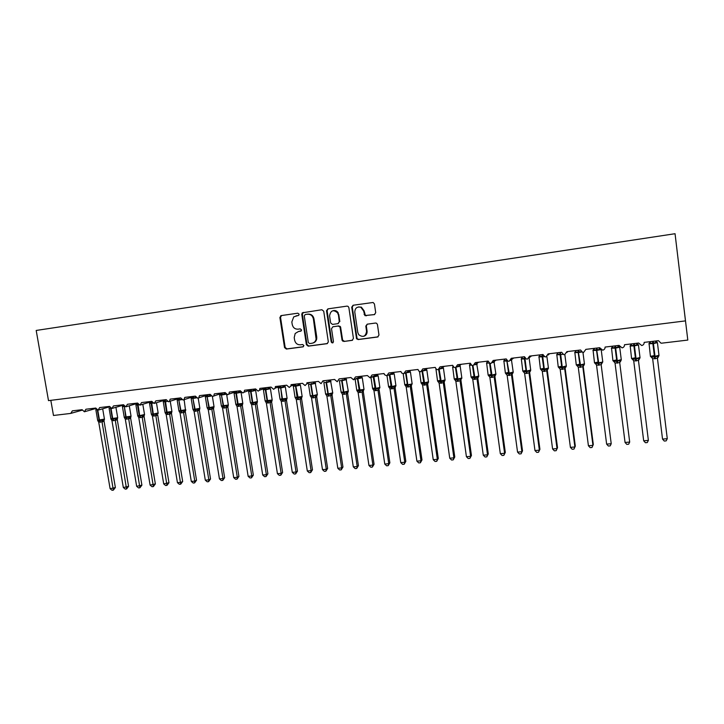 <?xml version="1.0" encoding="UTF-8"?>
<svg xmlns="http://www.w3.org/2000/svg" width="724" height="724" viewBox="0 0 724 724"><rect width="100%" height="100%" fill="white"/><g stroke="black" fill="none" stroke-linecap="round" stroke-linejoin="round"><path stroke-width="1.09" d="M299.121 314.216L297.836 313.193L281.193 315.592L279.889 317.492L284.541 347.592L286.351 349.058L302.976 346.859L303.899 345.538L302.623 344.506L300.46 344.796C297.365 344.877 295.41 343.312 294.614 340.099L294.225 337.583L295.175 333.502L298.433 331.529L301.356 330.723L301.519 329.9L300.234 328.877L298.071 329.176C294.976 329.266 293.021 327.71 292.224 324.488L291.835 321.972L293.736 316.868L298.75 315.302L299.121 314.216M374.308 314.659L375.72 312.696L374.435 303.953L373.122 302.478L353.104 305.247L351.719 307.202L356.57 338.805L358.181 339.565L377.575 337.004L378.978 335.058L377.448 324.533L376.625 323.275L375.539 323.04L367.195 324.18L365.81 326.126L366.57 331.321C365.683 336.56 363.077 337.701 358.751 334.75L357.801 332.506L354.796 312.162C354.977 308.08 357.004 306.451 360.851 307.275L363.575 310.922L364.896 315.592L374.625 314.578M685.528 321.248L675.049 233.716L36.2 330.452L48.499 400.634L685.501 320.886L687.8 340.072L661.808 343.158L660.958 343.149L658.469 340.669L644.161 342.38C644.215 344.036 643.41 345.086 641.745 345.538L638.631 343.04L624.495 344.733C624.55 346.38 623.753 347.42 622.115 347.873L619.038 345.393L605.074 347.067C605.128 348.697 604.341 349.728 602.721 350.181L599.671 347.71L585.87 349.366L583.562 352.461L582.711 352.38L580.539 350L566.901 351.638L564.62 354.706L563.715 354.615L561.625 352.262L548.149 353.882L545.896 356.932L544.928 356.814L542.937 354.507L529.615 356.099L527.398 359.131L526.339 358.986L524.457 356.715L511.289 358.289L509.108 361.303L507.967 361.122L506.203 358.905L493.18 360.462L491.035 363.457L489.786 363.222L488.148 361.068L475.279 362.606L473.161 365.584L471.795 365.285L470.31 363.204L457.586 364.724L455.496 367.683L453.984 367.303L452.663 365.312L440.083 366.824L438.029 369.756L436.355 369.267L435.224 367.403L422.78 368.896L420.753 371.81L418.897 371.159L417.974 369.466L405.675 370.941L403.675 373.837L401.612 372.978L400.915 371.512L388.761 372.969L386.779 375.847L384.516 374.697L384.055 373.53L372.027 374.969L370.082 377.838L367.376 375.53L355.475 376.951L353.556 379.801L350.878 377.503L339.113 378.914L337.221 381.738L334.56 379.457L322.922 380.851L321.058 383.666L318.424 381.394L306.913 382.77L306.876 383.738L305.066 385.566L302.46 383.304L291.066 384.661L290.93 386.001L289.256 387.44L286.659 385.195L275.392 386.544L275.129 388.164L273.609 389.304L271.038 387.069L259.889 388.399L259.5 390.227L258.124 391.141L255.581 388.915L244.549 390.236L244.042 392.227L242.802 392.969L240.287 390.743L229.372 392.055L228.757 394.155L227.653 394.77L225.146 392.562L214.349 393.856L213.652 396.046L212.657 396.553L210.168 394.354L199.489 395.63L198.711 397.883L197.815 398.318L195.353 396.128L184.774 397.395L183.932 399.693L183.127 400.064L180.683 397.883L170.212 399.141L169.326 401.476L168.583 401.784L166.167 399.621L155.805 400.861L154.203 403.494L151.796 401.34L141.542 402.571L139.958 405.196L137.578 403.051L127.424 404.264L125.858 406.87L123.496 404.734L113.451 405.938L111.912 408.526L109.568 406.399L99.622 407.594L98.093 410.164L95.767 408.055L85.921 409.232L84.418 411.793L82.111 409.684L72.364 410.852L70.744 413.422L53.476 415.476L50.825 400.345M323.728 311.211L321.863 309.736L302.279 312.822L301.763 314.361L306.388 344.696L308.225 346.163L326.977 343.692L328.343 341.954L323.728 311.211M327.882 308.877L346.986 306.125L348.09 306.379L348.868 307.609L353.439 338.452L352.063 340.371L343.873 341.457L342.072 340.289L340.027 327.112L338.271 326.044L332.868 326.786L331.52 328.714L333.456 341.619C332.931 343.248 332.18 343.348 331.203 341.918L326.533 310.813L327.882 308.877M340.298 327.492L340.126 326.325M687.8 340.072L675.049 233.716M342.696 341.149L342.552 340.144M354.488 379.403L362 376.172M371.077 377.385L378.136 374.236M387.856 375.349L394.444 372.29M404.834 373.276L410.933 370.308M422.011 371.168L427.603 368.317M439.377 369.032L444.455 366.299M456.962 366.842L461.487 364.253M474.754 364.615L478.718 362.19M492.754 362.326L496.139 360.109M510.972 359.982L513.75 358M529.398 357.566L531.57 355.864M548.041 355.059L549.579 353.71M566.883 352.452L567.806 351.529M342.651 341.113L342.506 340.153M340.606 327.411L340.524 326.859M298.46 315.483L296.143 315.845M298.27 331.556L300.931 331.121M281.536 315.537L280.532 317.365L285.166 347.42L286.976 348.887L303.383 346.715M303.401 312.397L302.37 314.234L306.985 344.524L308.813 346L327.483 343.529M305.184 314.56L304.261 315.899L308.315 342.552L309.601 343.583L311.899 343.276C314.126 342.859 315.537 341.484 316.117 339.167L313.392 318.931C312.578 315.682 310.614 314.116 307.483 314.234L305.673 314.46M312.858 343.049C314.895 342.515 316.171 341.167 316.696 339.013L316.741 337.04L316.153 337.203M305.79 314.442L308.08 314.107C311.202 313.999 313.166 315.564 313.981 318.804L316.741 337.04M352.579 340.217L343.873 341.457M333.103 326.732L338.823 325.909L340.579 326.967L342.624 340.126L344.416 341.294M328.162 308.831L327.103 310.696L331.764 341.755L332.94 342.805M338.217 314.596L337.637 312.913C333.375 309.32 330.687 310.288 329.583 315.818L330.651 322.949L332.515 324.406L337.918 323.655L339.275 321.728L338.189 312.795C336.977 310.922 335.33 310.198 333.248 310.632M338.226 323.583L339.275 321.728M338.769 314.478L339.827 321.592M358.489 306.94L361.376 307.157L364.091 310.804L365.412 315.474L374.706 314.551M363.792 336.271C366.154 335.483 367.249 333.782 367.077 331.176L366.57 331.321M367.267 324.171L366.317 325.981L367.077 331.176M353.339 305.211L352.253 307.094L357.095 338.642L358.697 339.402L378.1 336.841M97.885 420.87L104.337 419.866M115.378 487.542L113.342 490.166L102.021 421.821L98.726 422.192L110.111 488.709L115.378 487.542L104.057 421.25L102.03 421.884M104.048 421.259L104.012 420.354L104.057 421.25M102.021 421.821L101.939 420.056M98.726 422.192L97.686 420.544M113.342 490.166L112.03 490.284L110.111 488.709M111.116 419.35L117.569 418.345M128.582 486.356L126.555 488.99L115.279 420.3L111.958 420.68L123.324 487.524L128.582 486.356L117.279 419.73L115.306 420.373L116.075 418.816M109.098 408.318L110.872 418.716L117.695 417.748L117.026 418.635L117.279 419.73L117.469 418.436M115.279 420.3L115.207 418.526M111.958 420.68L110.917 419.015M126.555 488.99L125.234 489.107L123.324 487.524M124.483 417.829L130.935 416.807M141.904 485.152L139.904 487.795L128.673 418.771L125.306 419.151L136.655 486.32L141.904 485.152L130.628 418.201L128.7 418.843L129.469 417.277M122.456 406.725L124.22 417.178L131.053 416.209L130.374 417.105L130.628 418.201L130.827 416.906M123.985 405.883L122.428 406.571L122.6 405.938M122.763 405.467L122.428 406.571L123.958 406.626L124.021 405.938M128.673 418.771L128.61 416.979M125.306 419.151L124.275 417.486M139.904 487.795L138.565 487.913L136.655 486.32M137.967 416.282L144.42 415.25M155.361 483.94L153.37 486.591L142.203 417.286L138.791 417.612L150.112 485.116L155.361 483.94L144.112 416.662L142.221 417.296L142.99 415.721M144.094 416.671L144.049 415.866L144.112 416.662M135.931 405.123L137.696 415.612L139.669 415.657L137.985 404.218L135.922 404.969L136.094 404.309M136.266 403.811L135.922 404.969L137.47 405.015L137.786 403.739M142.185 417.223L142.139 415.422M138.791 417.612L137.759 415.929M153.37 486.591L152.022 486.718L150.112 485.116M151.597 414.725L158.049 413.685M168.954 482.718L166.982 485.379L155.841 415.657L152.411 416.056L163.705 483.894L168.954 482.718L157.723 415.096L155.85 415.73M149.542 403.494L151.307 414.047L153.325 414.083L151.633 402.589L149.542 403.34L149.723 402.671M149.895 402.146L149.542 403.34M155.841 415.657L155.796 413.857M152.411 416.056L151.379 414.363M166.982 485.379L165.615 485.505L163.705 483.894M165.353 413.151L171.805 412.101M182.674 481.487L180.719 484.157L169.624 414.083L166.167 414.481L177.434 482.664L180.891 482.356L182.674 481.487L171.47 413.522L169.633 414.146M163.289 401.856L165.045 412.454L171.932 411.513L171.235 412.418L171.47 413.522L171.66 412.246M168.14 414.481L167.108 412.49L165.425 400.942L163.298 401.702L163.479 401.006M163.66 400.49L163.298 401.684M169.624 414.083L169.597 412.264M166.167 414.481L165.126 412.78M180.719 484.157L179.335 484.284L177.434 482.664M179.244 411.558L185.706 410.508M196.53 480.238L194.584 482.917L194.783 481.107L183.552 412.49L180.05 412.888L191.299 481.415L194.783 481.107L196.53 480.238L185.353 411.929L183.579 412.562L184.358 410.97M185.335 411.947L185.272 411.268L185.353 411.929M181.353 399.286L177.19 400.046L177.38 399.331M177.543 398.87L177.19 400.046M183.552 412.49L183.525 410.662M180.05 412.888L179.018 411.178M194.584 482.917L193.199 483.044L191.299 481.415M193.272 409.947L199.733 408.888L199.362 410.345L194.077 411.286L205.299 480.157L208.82 479.84L197.625 410.951M210.521 478.98L208.593 481.668L208.82 479.84L210.521 478.98L199.163 409.223L199.824 408.128M195.969 397.476L191.227 398.381L191.426 397.639M195.779 397.838L195.299 396.408M191.561 397.232L191.227 398.381M199.616 408.933L199.39 409.657M197.607 410.879L197.598 409.042M194.077 411.286L193.046 409.567M208.593 481.668L207.191 481.795L205.299 480.157M207.453 408.336L213.906 407.259L213.517 408.716L208.25 409.657L219.435 478.89L222.992 478.573L211.824 409.322M224.648 477.704L222.748 480.41L222.992 478.573L224.648 477.704L213.399 408.146L213.996 406.49M210.621 395.476L209.996 396.146L207.607 395.91L205.399 396.689L205.598 395.928M209.996 396.146L209.507 394.707M205.725 395.576L205.399 396.689M213.77 407.322L213.544 408.083M211.815 409.25L211.815 407.404M208.25 409.657L207.218 407.938M222.748 480.41L221.327 480.537L219.435 478.89M221.77 406.698L228.268 405.422M238.92 476.419L237.038 479.134L237.309 477.288L226.16 407.612L222.558 408.019L233.716 477.605L237.309 477.288L238.92 476.419L227.834 407.069L226.169 407.684M228.06 405.702L227.834 407.069L228.223 405.612M219.653 395.132L221.381 405.938L228.35 405.033L227.834 406.499M223.852 392.716L225.01 393.747L224.359 394.426L221.526 394.245L219.716 394.987L219.924 394.2M224.359 394.426L223.861 392.996M220.024 393.901L219.716 394.987M226.16 407.612L226.169 405.757M222.558 408.019L221.526 406.291M237.038 479.134L235.608 479.261L233.716 477.605M236.241 405.051L235.979 404.626L238.431 404.96L242.721 403.784M253.337 475.125L251.472 477.849L251.771 475.985L240.649 405.956L237.01 406.372L248.142 476.311L251.771 475.985L253.337 475.125L242.278 405.413L240.658 406.019M234.096 393.413L235.825 404.273L242.812 403.377L242.278 405.413M242.495 404.073L242.196 404.942L242.685 403.947M240.314 391.702L238.866 392.707L236.006 392.517L234.169 393.259L234.187 392.652M238.866 392.707L238.359 391.259M234.476 392.2L234.169 393.259M240.649 405.956L240.676 404.083M237.01 406.372L235.979 404.626M251.472 477.849L250.024 477.976L248.142 476.311M255.21 389.774L254.685 389.05L255.337 389.847L253.518 390.96L251.083 390.725L251.02 391.503L248.658 391.494L248.966 390.797M250.857 403.395L250.585 402.942L252.622 403.331L257.319 402.128M267.898 473.813L266.052 476.546L266.369 474.673L255.301 404.345L251.608 404.698L262.703 475.007L266.369 474.673L267.898 473.813L256.866 403.739L255.31 404.354L256.115 402.716M257.074 402.444L256.866 403.739M251.282 389.684L251.083 390.725L248.775 391.521L248.784 390.906M253.518 390.96L253.002 389.503M249.083 390.453L248.775 391.521M255.282 404.273L255.328 402.399M251.608 404.698L250.585 402.942M266.052 476.546L264.586 476.682L262.703 475.007M269.364 387.268L270.097 388.082L268.323 389.195L265.871 388.96L265.817 389.738L263.391 389.738M265.618 401.711L265.337 401.241L267.4 401.63L272.07 400.453M282.604 472.482L280.776 475.234L281.129 473.351L270.07 402.58L266.36 403.006L277.428 473.686L281.129 473.351L282.604 472.482L271.609 402.046L270.079 402.653M271.799 400.788L271.609 402.046L272.043 400.571M263.427 389.91L265.138 400.879L272.179 400.001L271.591 401.657M266.061 387.874L265.871 388.96L263.536 389.765L263.527 389.15M268.323 389.195L267.799 387.738M263.844 388.67L263.536 389.765M270.07 402.58L270.124 400.698M266.36 403.006L265.337 401.241M280.776 475.234L279.301 475.369L277.428 473.686M284.224 385.485L285.012 386.299L283.283 387.412L280.812 387.177L280.758 387.964L278.288 387.955M280.532 400.019L280.233 399.53L282.333 399.919L286.966 398.761M297.455 471.152L295.654 473.912L296.035 472.012L285.012 400.87L281.265 401.304L292.288 472.347L296.035 472.012L297.455 471.152L286.496 400.345L285.039 400.951L285.844 399.304M286.677 399.105L286.496 400.345M278.315 388.136L280.025 399.159L287.093 398.291L286.252 400.146L286.731 399.069M280.812 387.177L278.441 387.992L278.414 387.367M283.283 387.412L282.74 385.946M285.012 400.87L285.075 398.969M281.265 401.304L280.233 399.53M295.654 473.912L294.161 474.039L292.288 472.347M299.284 383.684L300.08 384.507L298.397 385.611L295.908 385.376L295.863 386.163L293.329 386.163M312.469 469.795L310.687 472.573L311.085 470.663L300.107 399.15L296.315 399.585L307.311 470.998L311.085 470.663L312.469 469.795L301.546 398.616L300.116 399.223M295.6 398.309L295.292 397.793L297.419 398.182L300.179 397.232L301.709 397.395L301.546 398.616M293.356 386.344L295.057 397.422L302.161 396.553L301.256 398.526L301.754 397.376M295.908 385.376L293.501 386.191M298.397 385.611L297.845 384.136M300.107 399.15L300.179 397.232M296.315 399.585L295.292 397.793M310.687 472.573L309.175 472.7L307.311 470.998M314.488 381.865L315.302 382.688L313.664 383.792L311.166 383.557L311.112 384.344L308.524 384.344M327.628 468.428L325.872 471.215L326.298 469.297L315.356 397.404L311.528 397.838L322.479 469.641L326.298 469.297L327.628 468.428L316.741 396.879L315.365 397.476M310.831 396.58L310.506 396.046L312.659 396.435L310.659 384.399L311.166 383.557M313.248 397.883L312.659 396.435L315.447 395.476L316.949 395.648L316.696 396.716L316.886 395.729M313.664 383.792L313.103 382.317M315.356 397.404L315.447 395.476M311.528 397.838L310.506 396.046M325.872 471.215L324.343 471.351L322.479 469.641M330.678 380.851L329.094 381.955L326.569 381.72L326.533 382.507L323.872 382.507M342.95 467.052L341.212 469.849L341.674 467.912L330.768 395.639L326.904 396.155L337.809 468.265L341.674 467.912L342.95 467.052L332.099 395.114L330.787 395.72L331.61 394.037L332.343 393.874M332.235 394.001L332.099 395.114L332.307 393.892M326.216 394.833L325.872 394.272L328.053 394.661L326.072 382.571L326.569 381.72M328.633 396.128L328.053 394.661L330.868 393.702L331.61 394.037M329.094 381.955L328.524 380.471M330.768 395.639L330.868 393.702M326.895 396.082L325.872 394.272M341.212 469.849L339.674 469.985L337.809 468.265M346.226 378.996L344.678 380.1L342.144 379.856L342.108 380.661L339.384 380.652M358.425 465.659L356.715 468.464L357.204 466.518L346.334 393.856L342.434 394.381L353.303 466.871L357.204 466.518L358.425 465.659L347.62 393.34L346.353 393.937L347.9 392.091M347.746 392.245L347.62 393.34L347.828 392.118M341.764 393.069L341.402 392.489L343.619 392.87L341.637 380.715L342.144 379.856M344.181 394.345L343.619 392.87L346.452 391.91L347.185 392.254M344.678 380.1L344.099 378.607M346.334 393.856L346.452 391.91M342.425 394.299L341.402 392.489M356.715 468.464L355.158 468.609L353.303 466.871M361.213 376.507L361.909 377.104L360.434 378.218L357.882 377.982L357.855 378.779L355.439 378.987M374.064 464.247L372.38 467.071L372.896 465.116L362.072 392.055L358.127 392.58L368.95 465.469L372.896 465.116L374.064 464.247L363.294 391.539L362.091 392.137L363.62 390.281M363.412 390.48L363.294 391.539L363.511 390.327M358.995 389.729L356.769 390.281L357.149 391.105L359.348 391.069L357.375 378.154M359.891 392.553L359.348 391.069L362.199 390.091L362.923 390.444M360.434 378.218L359.964 377.05M355.113 379.132L356.769 390.281L364.018 389.449L362.19 392.082L362.199 390.091M358.118 392.508L357.104 390.679M372.38 467.071L370.806 467.206L368.95 465.469M377.123 374.688L377.783 375.213L376.362 376.326L374.851 375.982M389.865 462.826L388.2 465.659L388.752 463.686L377.973 390.236L373.973 390.688L384.77 464.048L388.752 463.686L389.865 462.826L379.141 389.729L377.991 390.317L378.109 388.263L379.503 388.453M374.896 387.883L372.607 388.453L372.996 389.286L375.24 389.241L373.285 376.942L371.756 377.086M375.765 390.734L375.24 389.241L378.109 388.263M376.362 376.326L375.91 375.231M377.973 390.236L378.824 388.616M373.973 390.688L372.96 388.86M388.2 465.659L386.616 465.804L384.77 464.048M393.838 373.303L392.453 374.408L391.141 374.064M405.838 461.387L404.2 464.229L404.779 462.247L394.037 388.399L390.001 388.86L400.752 462.609L404.779 462.247L405.838 461.387L395.159 387.892L394.046 388.471M395.259 386.887L395.159 387.892M390.96 386.028L388.607 386.598L389.005 387.44L391.295 387.394L389.358 375.032L388.308 375.141M391.811 388.897L391.295 387.394L395.557 386.607M392.453 374.408L392.037 373.403M394.037 388.399L394.2 386.408M390.001 388.86L388.987 387.014M404.2 464.229L402.598 464.374L400.752 462.609M409.503 371.005L410.037 371.358L408.716 372.471L408.345 371.575M421.974 459.939L420.363 462.79L420.97 460.79L410.282 386.535L406.2 387.005L416.906 461.161L420.97 460.79L421.974 459.939L411.341 386.037L410.3 386.616L412.119 383.693M411.431 385.068L411.341 386.037M405.241 385.557L407.531 385.53L405.612 373.095L405.078 373.159M408.037 387.041L407.531 385.53L410.454 384.544L411.151 384.897M410.282 386.535L411.784 384.743M410.264 386.173L410.454 384.544M406.2 387.005L405.196 385.15M420.363 462.79L418.743 462.935L416.906 461.161M425.983 369.14L426.427 369.403L425.16 370.507L424.834 369.729M438.292 458.464L436.699 461.333L437.341 459.324L426.698 384.661L422.581 385.132L433.233 459.695L437.341 459.324L438.292 458.464L427.703 384.163L426.708 384.734M427.848 382.978L427.703 384.163L427.938 382.96M423.621 382.245L421.115 382.842L421.549 383.702L423.938 383.648L422.038 371.159M424.427 385.168L423.938 383.648L428.192 382.851M426.698 384.661L426.889 382.652M422.581 385.132L421.567 383.258M436.699 461.333L435.061 461.478L433.233 459.695M442.672 367.258L441.776 368.525M454.772 456.98L453.215 459.858L453.894 457.839L443.296 382.761L439.124 383.231L449.74 458.211L453.894 457.839L454.772 456.98L444.237 382.272L443.305 382.833M444.382 381.105L444.237 382.272L444.473 381.059M440.21 380.326L437.631 380.933L438.083 381.801L440.527 381.738L438.681 369.539M440.997 383.277L440.527 381.738L444.771 380.951M443.296 382.761L443.495 380.733M439.124 383.231L438.12 381.358M453.215 459.858L451.559 460.012L449.74 458.211M459.568 365.358L458.573 366.525M471.442 455.487L469.903 458.373L470.618 456.337L460.075 380.833L455.867 381.394L466.419 456.717L470.618 456.337L471.442 455.487L460.953 380.353L460.093 380.924L460.944 379.168L460.944 380.372L461.088 379.213M456.98 378.381L454.328 378.996L454.79 379.883L457.297 379.81L455.487 367.683M457.749 381.358L457.297 379.81L460.292 378.806L460.944 379.168M453.134 367.177L453.079 366.425M460.075 380.833L460.292 378.806M455.858 381.322L454.853 379.43M469.903 458.373L468.229 458.527L466.419 456.717M488.284 453.966L486.781 456.871L487.524 454.817L477.035 378.896L472.772 379.385L483.279 455.197L487.524 454.817L488.284 453.966L477.849 378.417L477.044 378.978M477.976 377.294L477.849 378.417L478.102 377.204M473.939 376.426L471.206 377.05L471.686 377.937L474.238 377.865L472.428 365.52M474.682 379.421L474.238 377.865L478.474 377.077M469.831 364.525L470.437 363.747L470.066 365.158L470.347 364.082M475.849 363.946L475.559 364.507M477.035 378.896L477.27 376.851M472.772 379.385L471.767 377.485M486.781 456.871L485.089 457.025L483.279 455.197M505.307 452.437L503.832 455.351L504.61 453.287L494.175 376.933L489.867 377.43L500.32 453.667L504.61 453.287L505.307 452.437L494.935 376.462L494.193 377.014L494.447 375.901L495.596 375.104M495.044 375.367L494.935 376.462L495.198 375.24M491.089 374.444L488.266 375.077L488.772 375.973L488.872 375.512L491.379 375.901L489.533 363.104L486.501 363.122M491.795 377.466L491.379 375.901L494.429 374.878L495.062 375.249M487.623 361.131L487.171 363.122L486.917 362.489L487.469 362.009M494.175 376.933L494.429 374.878M489.867 377.43L488.872 375.512M503.832 455.351L502.121 455.505L500.32 453.667M522.52 450.88L521.081 453.812L521.895 451.731L511.515 374.951L507.162 375.448L517.551 452.12L521.895 451.731L522.52 450.88L512.203 374.48L511.524 375.032M512.339 373.294L512.203 374.48L512.483 373.249M508.42 372.435L505.515 373.077L506.04 373.991L506.166 373.521L508.71 373.91L506.881 361.041L503.741 361.068M509.108 375.484L508.71 373.91L512.918 373.113M506.755 360.217L504.474 361.059L504.773 359.918M504.918 359.059L504.474 361.059M511.515 374.951L511.778 372.878M507.162 375.448L506.166 373.521M521.081 453.812L519.352 453.966L517.551 452.12M539.923 449.314L538.511 452.256L539.362 450.165L529.045 372.941L524.638 373.448L534.973 450.554L539.362 450.165L539.923 449.314L529.66 372.48L529.054 373.032L530.43 371.095M529.787 371.349L529.66 372.48L529.959 371.24M525.95 370.407L522.954 371.068L523.497 371.982L523.642 371.512L526.221 371.892L524.411 358.95L521.18 358.986M526.61 373.484L526.221 371.892L529.325 370.86L529.932 371.24M521.352 359.131L522.809 371.15L526.574 371.113L524.909 358.054L521.968 358.977L521.941 357.991M522.411 356.959L521.968 358.977M529.045 372.941L529.325 370.86M524.638 373.448L523.642 371.512M538.511 452.256L536.765 452.409L534.973 450.554M557.525 447.731L556.141 450.681L557.028 448.581L546.765 370.914L542.312 371.421L552.593 448.98L557.028 448.581L557.525 447.731L547.317 370.462L546.774 370.996M547.425 369.394L547.317 370.462M543.67 368.362L540.593 369.023L541.163 369.955L541.326 369.475L543.941 369.855L542.149 356.841L538.81 356.887M544.303 371.457L543.941 369.855L548.131 369.059M539 357.023L540.439 369.113L544.312 369.068L542.638 355.937L539.651 356.869L539.344 356.235L539.977 355.638M540.104 354.841L539.651 356.869M546.765 370.914L547.072 368.815M542.312 371.421L541.326 369.475M556.141 450.681L554.376 450.844L552.593 448.98M575.318 446.129L573.969 449.097L574.892 446.97L564.693 368.86L560.186 369.376L570.403 447.378L574.892 446.97L575.318 446.129L565.173 368.416L564.702 368.941M565.254 367.421L565.173 368.416M561.598 366.29L558.421 366.968L559.009 367.901L559.199 367.421L561.851 367.801L560.077 354.706L556.647 354.76M562.204 369.412L561.851 367.801L566.041 367.005M556.837 354.896L558.258 367.059L562.24 367.005L560.575 353.801L557.543 354.742L557.408 353.755M557.987 352.706L557.543 354.742M564.693 368.86L565.01 366.751M560.186 369.376L559.199 367.421M573.969 449.097L572.177 449.26L570.403 447.378M588.413 445.758L590.178 447.649L591.988 447.486L592.947 445.351L582.82 366.787L578.268 367.312L588.413 445.758L592.947 445.351L593.309 444.509L583.227 366.344L582.829 366.878L584.141 364.923M579.725 364.199L576.449 364.878L577.073 365.819L577.281 365.339L579.969 365.72L578.214 352.552L574.675 352.615M580.304 367.339L579.969 365.72L583.155 364.661L583.725 365.059M581.508 351.882L578.711 351.629L575.634 352.579L575.77 351.466M576.078 350.534L575.634 352.579M582.82 366.787L583.155 364.661M578.268 367.312L577.281 365.339M606.631 444.12L608.386 446.029L610.214 445.866L611.219 443.712L601.155 364.688L596.549 365.213L606.631 444.12L611.219 443.712L601.164 364.778L602.748 361.774M598.051 362.081L594.676 362.769L595.336 363.719L595.562 363.231L598.296 363.611L596.558 350.362L592.911 350.443M598.603 365.249L598.296 363.611L601.508 362.552L602.06 362.95M600.205 349.022L599.87 349.692L596.495 349.511L593.924 350.407L593.544 349.764L594.142 349.149M599.87 349.692L599.038 347.782M594.368 348.344L593.924 350.407M601.155 364.688L601.508 362.552M596.549 365.213L595.562 363.231M619.029 346.407L618.441 347.484L615.599 347.23L615.671 348.09L611.355 348.244M625.056 442.473L626.803 444.382L628.649 444.219L629.69 442.056L619.699 362.57L615.038 363.104L625.056 442.473L629.69 442.056L619.708 362.652L620.975 360.688M616.595 359.937L613.11 360.642L613.798 361.602L614.061 361.104L616.83 361.484L615.038 347.294L612.432 348.199L612.024 347.556L612.576 346.941M617.12 363.131L616.83 361.484L620.07 360.416L620.604 360.814M618.441 347.484L617.59 345.565M612.875 346.126L612.432 348.199M619.699 362.57L620.07 360.416M615.038 363.104L614.061 361.104M637.744 344.172L637.229 345.248L634.369 344.995L634.45 345.855L630.007 346.018M643.681 440.798L645.419 442.726L647.292 442.554L648.378 440.373L638.45 360.416L633.735 360.959L643.681 440.798L648.378 440.373L638.459 360.507L639.717 358.534M635.355 357.774L631.762 358.489L632.486 359.448L632.767 358.95L635.572 359.33L633.799 345.058L631.147 345.972L631.165 344.76M635.844 360.986L635.572 359.33L638.849 358.253L639.364 358.661M637.229 345.248L636.36 343.312M630.722 345.321L631.59 343.891L631.147 345.972M638.45 360.416L638.849 358.253M633.735 360.959L632.767 358.95M656.677 341.909L656.234 342.977L653.356 342.724L653.437 343.592L648.876 343.773M662.532 439.106L664.261 441.043L666.152 440.88L667.275 438.681L657.428 358.244L652.659 358.796L662.532 439.106L667.275 438.681L657.437 358.335L658.668 356.353M654.333 355.584L650.623 356.308L651.383 357.276L651.691 356.769L654.541 357.149L652.776 342.796L650.08 343.71L649.98 342.552M654.786 358.823L654.541 357.149L657.835 356.063L658.342 356.479M656.234 342.977L655.437 341.348M649.636 343.067L650.523 341.619L650.08 343.71M657.428 358.244L657.835 356.063M652.659 358.796L651.691 356.769M296.65 315.745L296.035 315.872M299.039 331.384L298.433 331.529M286.976 348.887L286.351 349.058M285.166 347.42L284.541 347.592M280.532 317.365L279.889 317.492M308.813 346L308.225 346.163M306.985 344.524L306.388 344.696M302.37 314.234L301.763 314.361M313.981 318.804L313.392 318.931M308.08 314.107L307.483 314.234M352.561 340.226L352.063 340.371M342.543 339.809L342 339.972M340.696 327.393L340.144 327.529M338.823 325.909L338.271 326.044M333.429 326.651L332.868 326.786M331.764 341.755L331.203 341.918M327.103 310.696L326.533 310.813M366.48 315.7L365.973 315.818M364.588 314.207L364.072 314.325M364.091 310.804L363.575 310.922M366.317 325.981L365.81 326.126M378.073 336.841L377.575 337.004M358.697 339.402L358.181 339.565M356.814 337.909L356.289 338.072M352.253 307.094L351.719 307.202M95.876 409.893L97.65 420.246L104.437 419.106M100.211 422.255L99.107 420.318L97.351 410.046M96.925 409.838L95.849 409.675M100.609 422.21L99.505 420.273L97.776 410.155M102.681 408.798L104.464 419.268L103.794 420.155L104.247 419.947M102.048 421.893L102.817 420.345M115.921 407.295L117.668 417.585M113.451 420.734L112.365 418.798L110.564 408.218L109.08 408.128M113.858 420.689L112.763 418.753L110.998 408.345M129.297 405.784L131.026 416.047M126.827 419.205L125.75 417.259L124.356 406.58L126.148 417.205L127.225 419.16M140.737 417.621L139.669 415.657L144.519 414.49M140.329 417.667L139.261 415.703L137.47 405.015L138.746 404.852M142.809 404.264L144.547 414.662L143.859 415.558L144.302 415.368M154.366 416.056L153.325 414.083L158.14 412.924M153.959 416.101L152.909 414.128L151.126 403.395L149.524 403.34L149.66 402.834M152.954 403.141L151.126 403.395L151.488 401.603M151.633 402.589L151.886 401.72M156.447 402.734L158.167 413.096L157.479 414.001L157.913 413.811M155.868 415.73L156.646 414.155M170.231 401.187L171.896 411.341M167.724 414.526L166.692 412.544L164.909 401.748L163.262 401.702L163.425 401.159M167.298 401.413L164.909 401.748L165.262 399.983M165.425 400.942L165.678 399.856M169.651 414.155L170.439 412.571M177.172 400.2L178.918 410.852L185.797 409.739M181.624 412.942L180.611 410.942L178.837 400.091L177.145 400.046L177.335 399.467M182.05 412.888L181.036 410.888L178.837 400.091L179.172 398.354M181.778 399.657L179.253 400.046L179.588 398.218M184.14 399.63L185.543 410.662M191.19 398.526L192.937 409.232L194.675 409.322L199.86 408.309L198.213 398.191M195.67 411.332L194.675 409.322L192.901 398.417L191.163 398.372L191.38 397.766M196.095 411.286L195.091 409.268L192.901 398.417L193.218 396.698M196.403 397.874L193.317 398.372L193.643 396.562M197.634 410.951L198.421 409.35M205.354 396.843L207.091 407.594L208.865 407.684L214.032 406.68L212.394 396.544M209.851 409.712L208.865 407.684L207.1 396.734L205.326 396.68L205.562 396.046M210.277 409.666L209.299 407.639L207.1 396.734L207.408 395.023M211.173 396.064L207.526 396.68L207.833 394.888M210.594 395.431L209.498 394.435M211.842 409.332L212.63 407.721M226.675 394.589L228.313 404.843M224.178 408.074L223.209 406.037L221.444 395.023L219.625 394.969L219.888 394.308M224.612 408.028L223.644 405.983L221.444 395.023L221.734 393.331M226.078 394.218L221.879 394.969L222.168 393.177M226.187 407.684L226.983 406.074M241.101 392.308L235.934 393.295L234.069 393.241L234.35 392.562M241.056 392.263L242.775 403.178M238.648 406.417L237.698 404.363L235.934 393.295L236.214 391.603M239.083 406.372L238.133 404.318L236.377 393.241L236.657 391.449M240.495 391.458L239.97 390.788M239.508 392.019L238.341 390.978M242.268 405.422L242.268 404.897M240.676 406.028L241.472 404.399M255.472 390.408L251.02 391.503L252.776 402.635L257.391 401.494M248.685 391.675L250.404 402.58L252.332 402.68L250.576 391.557L250.839 389.838M253.264 404.743L252.332 402.68L253.708 404.698M254.151 390.263L252.984 389.222M256.857 403.757L257.292 402.263M270.414 388.661L265.817 389.738L267.563 400.933L268.477 403.006M269.346 387.322L270.441 388.833L272.152 399.802M268.034 403.06L267.12 400.978L265.364 389.793L265.618 388.037M268.948 388.498L267.78 387.458M270.097 402.662L270.903 401.024M285.328 386.878L280.758 387.964L282.505 399.214L283.401 401.304M284.188 385.494L285.356 387.059L287.057 398.082M282.948 401.349L282.052 399.259L280.541 386.173M283.899 386.716L282.722 385.666M300.397 385.087L295.863 386.163L298.469 399.576M299.184 383.693L300.424 385.277L302.125 396.345M298.017 399.63L297.139 397.521L295.455 385.43M299.003 384.915L297.826 383.856M300.125 399.223L300.94 397.567M315.628 383.277L311.112 384.344L312.849 395.72L317.347 394.598M308.551 384.534L310.252 395.666L312.849 395.72L313.709 397.838M314.261 383.096L313.085 382.028M315.374 397.476L316.198 395.811M331.013 381.448L326.533 382.507L328.262 393.937L332.732 392.824M323.899 382.697L325.592 393.892L328.262 393.937L329.094 396.073M330.669 380.842L329.863 380.019M329.682 381.249L328.497 380.181M346.57 379.593L342.108 380.661L343.837 392.146L348.271 391.041M339.411 380.851L341.104 392.091L343.837 392.146L344.651 394.29M346.208 378.987L345.393 378.163M345.257 379.394L344.072 378.317M362.281 377.729L357.855 378.779L360.362 392.498M360.977 376.607L362.299 377.838L363.982 389.231M361.005 377.512L360.163 376.96M378.163 375.837L373.765 376.887L373.258 376.417M370.987 377.457L372.589 388.462L375.475 388.507L379.856 387.403M376.245 390.679L373.765 376.19M376.923 375.611L376.136 375.132M394.236 373.928L389.331 374.661M387.023 375.792L388.571 386.616L391.548 386.652L395.901 385.557M392.299 388.842L389.82 374.435M393.82 373.294L393.223 372.851M393.005 373.693L392.299 373.285M395.15 387.91L395.376 386.679M394.064 388.48L394.897 386.761M410.481 372L405.585 372.914M407.205 384.145L404.725 384.761L407.793 384.788L406.064 372.679M408.526 386.987L407.793 384.788L412.155 383.919L410.463 372.199L409.295 371.104M409.259 371.756L408.644 371.421M411.341 386.055L411.567 384.833M426.898 370.055L422.074 371.141M419.504 371.557L421.051 382.878L424.21 382.896L428.508 381.81M424.925 385.114L422.508 370.914M425.685 369.792L425.187 369.548M426.717 384.743L427.567 383.005M421.549 383.702L422.029 384.01M443.495 368.082L439.323 369.086M435.993 369.321L437.549 380.969L440.807 380.987L445.079 379.901M436.463 369.34L435.875 369.149M441.495 383.213L439.151 369.24M443.314 382.842L444.165 381.105M438.083 381.801L438.608 382.145M460.274 366.1L456.826 366.987M452.699 367.33L454.238 379.05L457.595 379.05L461.831 377.973M453.993 367.303L452.572 367.168M458.256 381.304L455.984 367.539M454.79 379.883L455.36 380.263M477.234 364.082L474.537 364.86M469.577 365.312L471.098 377.104L474.555 377.095L478.772 376.028M471.677 365.222L469.442 365.149M475.188 379.367L472.962 365.584M477.053 378.978L477.912 377.222M471.686 377.937L472.31 378.362M494.383 362.054L492.465 362.688M486.655 363.276L488.148 375.141L491.705 375.123L495.895 374.055M492.32 377.403L490.094 363.339M487.56 361.638L486.917 362.489M488.772 375.973L489.442 376.444M511.723 360L510.628 360.452M503.904 361.213L505.388 373.159L509.044 373.132L513.207 372.064M509.633 375.421L506.836 360.326M504.872 359.511L504.203 360.425M511.533 375.032L512.402 373.258M506.04 373.991L506.764 374.507M527.135 373.421L526.574 371.113L530.719 370.055M524.945 358.896L524.411 358.95L524.357 356.733M522.375 357.357L521.669 358.344M523.497 371.982L524.276 372.561M544.837 371.394L544.312 369.068L548.421 368.018M544.312 356.552L542.149 356.841L542.068 354.606M540.077 355.176L539.344 356.235M542.638 355.937L542.602 354.543M546.783 371.005L547.661 369.204M541.163 369.955L541.995 370.598M562.747 369.349L562.24 367.005L566.322 365.964M562.964 354.298L560.077 354.706L559.978 352.461M557.969 352.968L557.209 354.099M560.575 353.801L560.521 352.398M564.702 368.95L565.589 367.14M559.009 367.901L559.905 368.616M574.874 352.742L576.277 364.987L580.367 364.914L584.431 363.882M580.847 367.276L578.096 350.298M581.815 352L578.766 352.488L578.639 350.226M576.069 350.733L575.272 351.945M577.073 365.819L578.033 366.625M593.11 350.561L594.504 362.887L598.712 362.805L596.413 348.099M599.155 365.186L598.712 362.805L602.775 362.027L601.228 349.873M600.857 349.647L597.11 350.298L596.965 348.036M594.368 348.461L593.544 349.764M595.336 363.719L596.359 364.615M619.898 347.176L615.671 348.09L617.255 360.67L621.273 359.647M611.563 348.353L612.938 360.76L617.255 360.67L617.681 363.068M615.5 345.819L615.599 347.23L615.038 347.294L614.938 345.882M618.839 346.742L619.726 347.339L621.301 359.9L619.844 361.412M612.875 346.172L612.024 347.556M613.798 361.602L614.893 362.606M638.659 344.95L634.45 345.855L636.025 358.507L640.007 357.493M630.224 346.126L631.581 358.615L636.025 358.507L636.414 360.923M634.251 343.565L634.369 344.995L633.799 345.058L633.681 343.638M637.609 344.506L638.477 345.104L640.043 357.747L638.613 359.213M632.486 359.448L633.645 360.579M657.419 342.633L653.437 343.592L655.003 356.326L658.967 355.312M649.093 343.873L650.442 356.434L655.003 356.326L655.356 358.76M653.211 341.294L653.356 342.724L652.776 342.796L652.641 341.366M656.605 342.235L655.347 341.04M657.519 357.547L657.654 356.977M651.383 357.276L652.605 358.552M82.228 410.146L71.287 413.268M95.876 408.463L84.862 411.639M109.65 406.752L98.573 410.001M123.569 405.024L112.428 408.336M137.623 403.277L126.428 406.653M151.832 401.503L140.574 404.951M166.176 399.702L154.873 403.223M180.62 397.892L169.326 401.476M194.765 396.2L183.932 399.693M209.028 394.489L198.711 397.883M223.399 392.77L213.652 396.046M237.861 391.041L228.757 394.155M252.395 389.295L244.042 392.227M266.966 387.548L259.5 390.227M281.546 385.811L275.129 388.164M296.062 384.064L290.93 386.001M310.506 382.335L306.876 383.738M324.859 380.616L322.949 381.376M281.337 315.628L280.704 315.755M302.885 312.705L302.279 312.822M316.696 339.013L316.117 339.167M342.624 340.126L342.072 340.289M340.579 326.967L340.027 327.112M338.189 312.795L337.637 312.913M327.085 310.515L326.515 310.632M365.412 315.474L364.896 315.592M361.376 307.157L360.851 307.275M357.095 338.642L356.57 338.805M136.022 404.499L135.913 404.969M236.142 404.915L235.852 404.463M240.124 390.86L240.549 391.575M254.64 389.186L255.672 390.589L257.418 401.693L256.857 403.286M315.193 382.697L317.384 394.806L316.687 395.738M310.551 396.327L310.279 395.874M316.687 395.729C315.981 396.671 315.881 397.06 316.397 396.906L316.696 396.716M330.578 380.869L332.759 393.042L332.072 393.965C331.257 395.114 331.121 395.557 331.683 395.295L332.081 394.996M325.918 394.571L325.628 394.1M346.126 379.014L348.307 391.259L347.601 393.313M341.447 392.797L341.131 392.308M376.896 374.797L378.154 375.801L379.892 387.63L377.991 390.1M392.996 372.96L394.245 374.127L395.938 385.783L394.028 388.145M405.449 385.611L404.77 384.734L403.196 373.819M425.803 369.231L426.87 370.254L428.545 382.037L426.689 384.191M442.527 367.33L443.441 368.281L445.115 380.136L443.287 382.2M459.478 365.412L460.202 366.29L461.867 378.209L460.075 380.2M452.898 366.48L452.663 367.113M476.654 363.448L478.799 376.272L477.044 378.19M469.795 364.444L469.55 365.095M494.202 376.154L495.931 374.299L493.958 361.538M486.881 362.398L486.619 363.059M511.551 374.109L513.244 372.308L511.434 359.656M504.148 360.326L503.877 360.995M529.099 372.046L530.746 370.299L529.117 358.099M521.606 358.226L521.325 358.914M546.837 369.955L548.448 368.272L546.901 356.534M539.253 356.108L538.964 356.805M564.783 367.846L566.358 366.208L564.847 354.66M557.1 353.973L556.81 354.669M557.417 353.755L557.869 353.466M582.929 365.729L584.467 364.127L582.956 352.425M575.155 351.801L574.847 352.516M593.399 349.611L593.083 350.335M601.273 363.575L602.16 362.941M611.861 347.402L611.536 348.135M613.871 361.566L614.341 361.647M630.532 345.167L630.197 345.9M632.568 359.412L633.048 359.502M657.609 356.995L659.003 355.565L657.446 342.85L656.894 341.963L655.663 341.846M649.41 342.895L649.066 343.647M651.473 357.24L651.971 357.33"/></g></svg>
